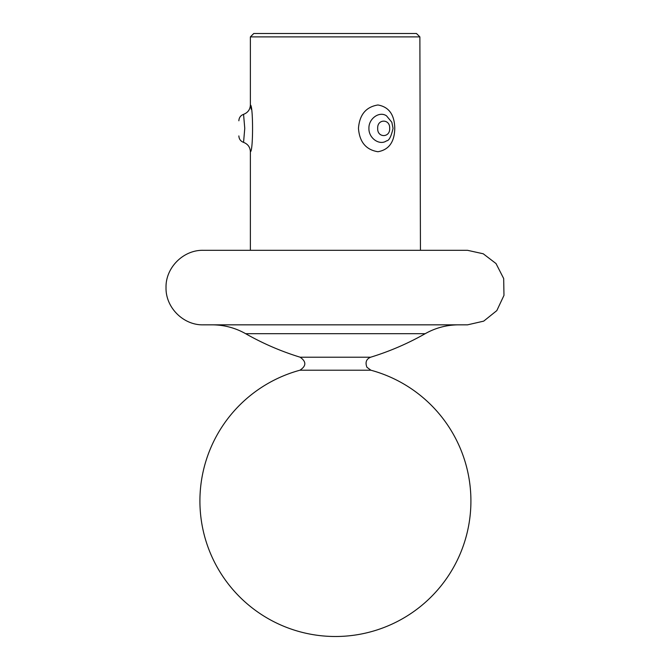 <?xml version="1.0" encoding="UTF-8"?>
<svg xmlns="http://www.w3.org/2000/svg" width="670" height="670" viewBox="0 0 670 670"><rect width="100%" height="100%" fill="white"/><g stroke="black" fill="none" stroke-linecap="round" stroke-linejoin="round"><path stroke-width="1" d="M250.379 36.883L253.771 33.5L416.464 33.5L419.872 36.883L250.379 36.883L250.379 104.981C253.277 104.922 253.293 151.747 250.379 151.73C250.145 147.166 247.875 144.05 243.562 142.375C240.614 141.236 239.039 139.092 238.863 135.926M250.379 151.73L250.379 250.312L206.678 250.312L464.143 250.312L420.442 250.312L419.872 36.883L416.464 33.5M251.242 109.26L250.823 107.049M250.764 106.765L250.379 104.981C250.145 109.537 247.875 112.661 243.562 114.336L244.759 128.355L243.562 142.375M394.764 128.355C394.513 142.015 388.901 149.812 377.93 151.73C366.013 149.812 359.522 142.015 358.467 128.347C359.522 114.704 366.004 106.915 377.922 104.981C388.901 106.89 394.513 114.687 394.764 128.355M467.526 324.841L203.295 324.841C183.379 325.352 165.515 307.488 166.026 287.572C165.515 267.665 183.379 249.793 203.295 250.312L467.526 250.312L483.238 253.779L496.018 263.553L503.681 278.536L503.974 295.37L496.822 310.604L483.706 321.139L467.526 324.841L212.155 324.841C224.082 324.891 235.245 327.839 245.647 333.694C262.95 343.526 281.107 351.356 300.135 357.202C306.45 361.649 306.383 365.988 299.925 370.217L370.904 370.217L366.925 367.269C365.041 362.37 366.289 359.011 370.686 357.202L300.135 357.202M386.54 115.868L391.816 122.233L393.064 128.355C391.171 136.63 388.994 140.792 386.54 140.842C379.538 145.867 368.534 138.154 368.927 128.347C368.559 118.582 379.471 110.835 386.54 115.868L386.598 115.91M389.672 128.355C390.208 118.716 377.126 118.774 377.696 128.364C377.177 137.987 390.233 137.945 389.672 128.355M245.647 333.694L425.182 333.694C435.575 327.839 446.739 324.891 458.665 324.841M243.562 114.336C240.614 115.466 239.039 117.618 238.863 120.784M425.182 333.694C407.879 343.526 389.714 351.356 370.686 357.202M299.925 370.217A135.508 135.508 0 0 0 335.41 636.5A135.508 135.508 0 0 0 370.904 370.217"/></g></svg>

